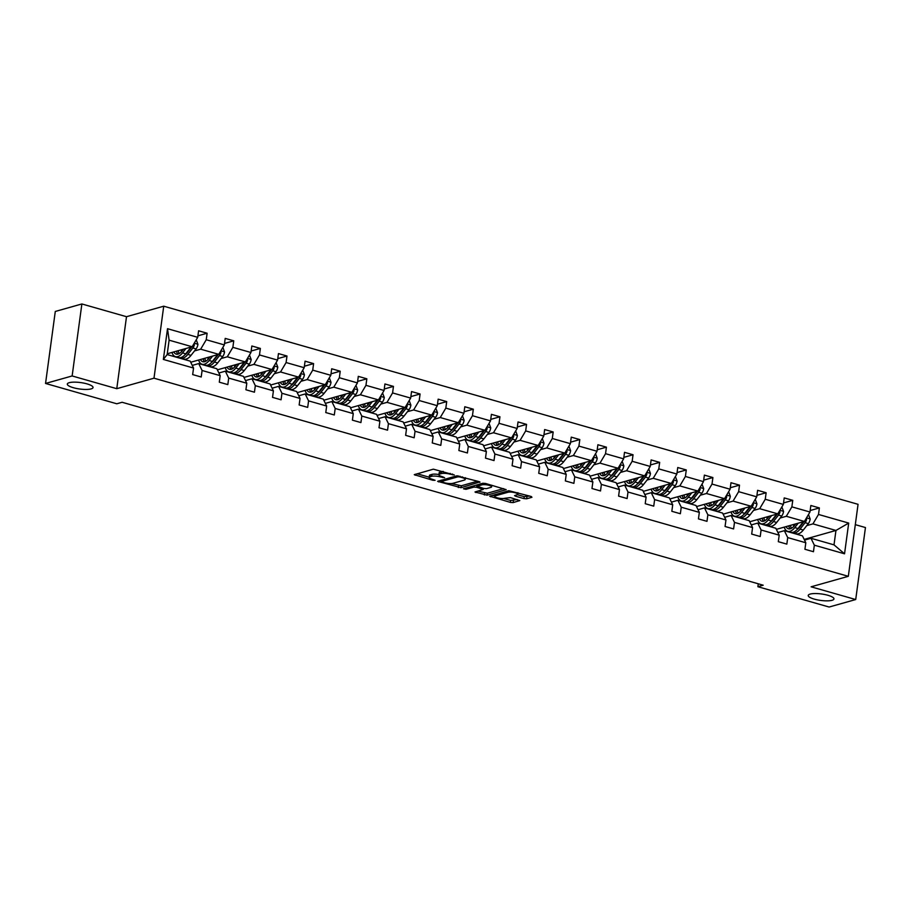 <?xml version="1.0" encoding="UTF-8"?>
<svg xmlns="http://www.w3.org/2000/svg" width="911" height="911" viewBox="0 0 911 911"><rect width="100%" height="100%" fill="white"/><g stroke="black" fill="none" stroke-linecap="round" stroke-linejoin="round"><path stroke-width="1.37" d="M810.164 594.086A12.982 3.245 -172.3 0 0 808.228 595.464A12.982 3.245 -172.3 0 0 817.338 599.859A12.982 3.245 -172.3 0 0 832.016 600.315A12.982 3.245 -172.3 0 0 833.952 598.937A12.982 3.245 -172.3 0 0 824.842 594.541A12.982 3.245 -172.3 0 0 810.164 594.086M69.259 382.677A12.982 3.245 -172.3 0 0 67.312 384.055A12.982 3.245 -172.3 0 0 76.422 388.45A12.982 3.245 -172.3 0 0 91.1 388.906A12.982 3.245 -172.3 0 0 93.036 387.528A12.982 3.245 -172.3 0 0 83.926 383.132A12.982 3.245 -172.3 0 0 69.259 382.677M454.316 474.973L433.363 469.165L414.266 474.677L432.998 480.313L435.105 480.291L432.156 479.243A6.366 1.594 -172.3 0 1 429.183 477.455A6.366 1.594 -172.3 0 1 430.129 476.772L431.7 476.328A6.366 1.594 -172.3 0 1 440.4 476.92L444.602 477.706L441.858 476.51A6.366 1.594 -172.3 0 1 438.886 474.711A6.366 1.594 -172.3 0 1 439.842 474.039L441.414 473.595A6.366 1.594 -172.3 0 1 450.114 474.187L454.316 474.973M523.939 498.59L526.66 498.784L531.933 497.292L531.295 496.518L508.816 490.699L489.719 496.21L510.422 502.405L513.132 502.587L519.805 500.583L510.411 497.611L504.535 498.317A5.329 1.332 -172.3 0 1 498.522 498.135A5.329 1.332 -172.3 0 1 494.775 496.324A5.329 1.332 -172.3 0 1 495.573 495.755L507.951 492.27A5.329 1.332 -172.3 0 1 513.963 492.452A5.329 1.332 -172.3 0 1 517.71 494.263A5.329 1.332 -172.3 0 1 516.913 494.832L514.556 495.618L515.478 496.176L523.939 498.59L524.201 496.654L529.678 496.051M811.097 586.809L855.714 599.54L829.124 607.033L757.884 586.707L763.202 585.204L122.108 402.275L116.79 403.778L45.55 383.451L72.14 375.958L116.767 388.69L153.993 378.19L848.323 576.31L811.097 586.809M479.835 482.431L479.209 481.657L456.73 475.838L437.633 481.338L461.046 487.727L479.903 481.93M485.495 483.445L506.186 489.651L487.089 495.163L474.984 491.997L483.206 489.435L476.658 487.271L473.948 487.089L466.011 489.321L463.46 488.797L482.773 483.263L485.495 483.445M855.714 599.54L865.45 527.549L855.304 524.656M116.767 388.69L126.504 316.698L81.876 303.967L72.14 375.958M81.876 303.967L55.286 311.46L45.55 383.451M804.515 540.098L810.984 538.276L834.009 544.858L844.543 553.808L814.343 545.188L813.455 551.713L804.925 549.276L805.814 542.762L787.719 537.592L786.842 544.118L778.313 541.681L779.19 535.167L761.106 529.997L760.218 536.522L751.689 534.085L752.566 527.571L734.482 522.402L733.606 528.927L725.065 526.49L725.953 519.976L707.858 514.806L706.982 521.331L698.452 518.894L699.329 512.381L681.246 507.211L680.358 513.736L671.828 511.299L672.717 504.774L654.622 499.615L653.745 506.14L645.216 503.703L646.093 497.178L628.009 492.02L627.121 498.545L618.592 496.108L619.469 489.583L601.385 484.424L600.508 490.949L591.968 488.512L592.856 481.987L574.761 476.829L573.884 483.354L565.355 480.917L566.232 474.392L548.149 469.233L547.26 475.758L538.731 473.321L539.608 466.796L521.525 461.638L520.648 468.163L512.107 465.726L512.995 459.201L494.901 454.042L494.024 460.567L485.495 458.131L486.372 451.605L468.288 446.447L467.4 452.972L458.871 450.535L459.759 444.01L441.664 438.851L440.787 445.377L432.258 442.94L433.135 436.415L415.052 431.256L414.163 437.781L405.634 435.344L406.511 428.819L388.428 423.661L387.551 430.174L379.01 427.749L379.898 421.224L361.804 416.065L360.927 422.579L352.398 420.153L353.274 413.628L335.191 408.47L334.303 414.983L325.774 412.558L326.65 406.033L308.567 400.874L307.69 407.388L299.15 404.962L300.038 398.437L281.943 393.279L281.066 399.792L272.537 397.367L273.414 390.842L255.331 385.683L254.442 392.197L245.913 389.771L246.801 383.246L228.707 378.088L227.83 384.601L219.3 382.176L220.177 375.651L202.094 370.492L201.206 377.006L192.676 374.58L193.553 368.055L163.354 359.435L167.51 328.7L197.71 337.321L198.598 330.795L207.127 333.232L206.25 339.746L224.334 344.916L225.211 338.391L233.751 340.828L232.863 347.342L250.958 352.511L251.835 345.986L260.364 348.423L259.487 354.948L277.57 360.107L278.459 353.582L286.988 356.019L286.1 362.544L304.194 367.702L305.071 361.177L313.6 363.614L312.724 370.139L330.807 375.298L331.695 368.773L340.224 371.21L339.347 377.735L357.431 382.893L358.308 376.368L366.848 378.805L365.96 385.33L384.055 390.489L384.932 383.964L393.461 386.401L392.584 392.926L410.667 398.084L411.556 391.559L420.085 393.996L419.208 400.521L437.291 405.68L438.168 399.155L446.709 401.592L445.821 408.117L463.915 413.275L464.792 406.75L473.321 409.187L472.445 415.712L490.528 420.871L491.416 414.346L499.945 416.782L499.057 423.308L517.152 428.466L518.029 421.941L526.558 424.378L525.681 430.903L543.765 436.062L544.653 429.548L553.182 431.973L552.305 438.498L570.388 443.657L571.265 437.143L579.806 439.569L578.918 446.094L597.012 451.252L597.889 444.739L606.419 447.164L605.542 453.689L623.625 458.848L624.513 452.334L633.043 454.76L632.166 461.285L650.249 466.443L651.126 459.93L659.666 462.355L658.778 468.88L676.873 474.039L677.75 467.525L686.279 469.951L685.402 476.476L703.486 481.634L704.374 475.121L712.903 477.546L712.015 484.071L730.11 489.23L730.986 482.716L739.516 485.142L738.639 491.667L756.722 496.825L757.61 490.312L766.14 492.737L765.263 499.262L783.346 504.421L784.223 497.907L792.764 500.333L791.875 506.858L809.97 512.016L810.847 505.503L819.376 507.928L818.499 514.453L848.699 523.073L844.543 553.808M810.984 538.276L814.343 545.188M153.993 378.19L163.729 306.198L858.06 504.318L848.323 576.31M780.146 518.017L786.307 516.286L804.39 521.445L776.366 529.348M772.505 520.181L771.833 520.363M760.548 523.552L759.945 523.723M804.39 521.445L809.97 512.016M786.307 516.286L791.875 506.858M777.903 532.502L784.36 530.68L802.443 535.85L805.814 542.762M784.36 530.68L787.719 537.592M753.534 510.422L759.683 508.691L777.778 513.85L749.742 521.752M745.881 512.586L745.221 512.768M733.924 515.956L733.321 516.127M777.778 513.85L783.346 504.421M759.683 508.691L765.263 499.262M751.279 524.907L757.736 523.085L775.83 528.255L779.19 535.167M757.736 523.085L761.106 529.997M726.91 502.826L733.07 501.096L751.154 506.254L723.118 514.157M719.269 504.99L718.597 505.172M707.312 508.361L706.708 508.532M751.154 506.254L756.722 496.825M733.07 501.096L738.639 491.667M724.655 517.311L731.123 515.489L749.206 520.659L752.566 527.571M731.123 515.489L734.482 522.402M700.286 495.231L706.446 493.5L724.53 498.659L696.505 506.562M692.645 497.395L691.973 497.577M680.688 500.765L680.084 500.936M724.53 498.659L730.11 489.23M706.446 493.5L712.015 484.071M698.042 509.716L704.499 507.894L722.582 513.064L725.953 519.976M704.499 507.894L707.858 514.806M673.673 487.636L679.822 485.905L697.917 491.063L669.881 498.966M666.032 489.799L665.36 489.981M654.064 493.17L653.472 493.341M697.917 491.063L703.486 481.634M679.822 485.905L685.402 476.476M671.418 502.12L677.875 500.298L695.97 505.468L699.329 512.381M677.875 500.298L681.246 507.211M647.049 480.04L653.21 478.309L671.293 483.468L643.268 491.371M639.408 482.204L638.736 482.386M627.451 485.574L626.848 485.745M671.293 483.468L676.873 474.039M653.21 478.309L658.778 468.88M644.794 494.525L651.263 492.703L669.346 497.873L672.717 504.774M651.263 492.703L654.622 499.615M620.425 472.445L626.586 470.714L644.681 475.872L616.645 483.775M612.784 474.608L612.124 474.79M600.827 477.979L600.224 478.15M644.681 475.872L650.249 466.443M626.586 470.714L632.166 461.285M618.182 486.93L624.639 485.107L642.733 490.266L646.093 497.178M624.639 485.107L628.009 492.02M593.813 464.849L599.973 463.118L618.057 468.277L590.021 476.18M586.172 467.013L585.5 467.195M574.215 470.383L573.611 470.554M618.057 468.277L623.625 458.848M599.973 463.118L605.542 453.689M591.558 479.334L598.026 477.512L616.109 482.671L619.469 489.583M598.026 477.512L601.385 484.424M567.189 457.254L573.349 455.523L591.433 460.681L563.408 468.584M559.548 459.417L558.876 459.599M547.591 462.788L546.987 462.959M591.433 460.681L597.012 451.252M573.349 455.523L578.918 446.094M564.945 471.739L571.402 469.917L589.485 475.075L592.856 481.987M571.402 469.917L574.761 476.829M540.576 449.658L546.725 447.927L564.82 453.086L536.784 460.989M532.924 451.822L532.263 452.004M520.967 455.193L520.375 455.363M564.82 453.086L570.388 443.657M546.725 447.927L552.305 438.498M538.321 464.143L544.778 462.321L562.873 467.48L566.232 474.392M544.778 462.321L548.149 469.233M513.952 442.063L520.113 440.332L538.196 445.49L510.171 453.393M506.311 444.226L505.639 444.409M494.354 447.597L493.751 447.756M538.196 445.49L543.765 436.062M520.113 440.332L525.681 430.903M511.697 456.548L518.165 454.726L536.249 459.884L539.608 466.796M518.165 454.726L521.525 461.638M487.328 434.467L493.489 432.736L511.572 437.895L483.547 445.798M479.687 436.631L479.027 436.813M467.73 440.002L467.127 440.161M511.572 437.895L517.152 428.466M493.489 432.736L499.057 423.308M485.085 448.952L491.541 447.13L509.625 452.289L512.995 459.201M491.541 447.13L494.901 454.042M460.715 426.872L466.865 425.141L484.959 430.299L456.923 438.202M453.074 429.035L452.403 429.218M441.106 432.406L440.514 432.566M484.959 430.299L490.528 420.871M466.865 425.141L472.445 415.712M458.461 441.357L464.917 439.535L483.012 444.693L486.372 451.605M464.917 439.535L468.288 446.447M434.091 419.276L440.252 417.545L458.335 422.704L430.311 430.607M426.45 421.429L425.779 421.622M414.494 424.811L413.89 424.97M458.335 422.704L463.915 413.275M440.252 417.545L445.821 408.117M431.837 433.761L438.305 431.939L456.388 437.098L459.759 444.01M438.305 431.939L441.664 438.851M407.479 411.681L413.628 409.95L431.723 415.109L403.687 423.011M399.827 413.833L399.166 414.027M387.87 417.215L387.266 417.375M431.723 415.109L437.291 405.68M413.628 409.95L419.208 400.521M405.224 426.166L411.681 424.344L429.776 429.502L433.135 436.415M411.681 424.344L415.052 431.256M380.855 404.085L387.016 402.355L405.099 407.513L377.063 415.416M373.214 406.238L372.542 406.431M361.257 409.62L360.654 409.779M405.099 407.513L410.667 398.084M387.016 402.355L392.584 392.926M378.6 418.57L385.068 416.748L403.152 421.907L406.511 428.819M385.068 416.748L388.428 423.661M354.231 396.49L360.392 394.759L378.475 399.918L350.45 407.821M346.59 398.642L345.918 398.836M334.633 402.024L334.03 402.184M378.475 399.918L384.055 390.489M360.392 394.759L365.96 385.33M351.988 410.975L358.444 409.153L376.528 414.311L379.898 421.224M358.444 409.153L361.804 416.065M327.618 388.895L333.768 387.164L351.862 392.322L323.826 400.225M319.966 391.047L319.305 391.24M308.009 394.429L307.417 394.588M351.862 392.322L357.431 382.893M333.768 387.164L339.347 377.735M325.364 403.379L331.82 401.557L349.915 406.716L353.274 413.628M331.82 401.557L335.191 408.47M300.994 381.299L307.155 379.568L325.238 384.727L297.214 392.63M293.353 383.451L292.682 383.645M281.397 386.822L280.793 386.993M325.238 384.727L330.807 375.298M307.155 379.568L312.724 370.139M298.74 395.784L305.208 393.962L323.291 399.12L326.65 406.033M305.208 393.962L308.567 400.874M274.37 373.704L280.531 371.973L298.614 377.131L270.59 385.034M266.729 375.856L266.069 376.049M254.773 379.227L254.169 379.397M298.614 377.131L304.194 367.702M280.531 371.973L286.1 362.544M272.127 388.188L278.584 386.366L296.679 391.525L300.038 398.437M278.584 386.366L281.943 393.279M247.758 366.108L253.907 364.377L272.002 369.536L243.966 377.439M240.117 368.26L239.445 368.454M228.149 371.631L227.556 371.802M272.002 369.536L277.57 360.107M253.907 364.377L259.487 354.948M245.503 380.593L251.971 378.771L270.055 383.93L273.414 390.842M251.971 378.771L255.331 385.683M221.134 358.513L227.294 356.782L245.378 361.94L217.353 369.843M213.493 360.665L212.821 360.858M201.536 364.036L200.932 364.206M245.378 361.94L250.958 352.511M227.294 356.782L232.863 347.342M218.891 372.998L225.347 371.176L243.431 376.334L246.801 383.246M225.347 371.176L228.707 378.088M194.521 350.917L200.671 349.186L218.765 354.345L190.729 362.248M186.869 353.069L186.208 353.263M174.912 356.44L174.308 356.611M218.765 354.345L224.334 344.916M200.671 349.186L206.25 339.746M192.267 365.402L198.723 363.58L216.818 368.739L220.177 375.651M198.723 363.58L202.094 370.492M167.51 328.7L169.104 340.179L192.141 346.749L167.271 353.764M192.141 346.749L197.71 337.321M126.504 316.698L163.729 306.198M758.271 583.803L757.884 586.707M834.009 544.858L835.956 530.453L812.931 523.882L806.77 525.613M804.185 539.414L835.956 530.453L848.699 523.073M169.104 340.179L167.157 354.573L190.194 361.143L193.553 368.055M799.129 527.776L798.457 527.959M787.161 531.147L786.569 531.318M776.696 530.031L776.798 529.223M750.072 522.436L750.186 521.627M723.448 514.84L723.562 514.032M696.835 507.245L696.938 506.436M670.211 499.649L670.325 498.841M643.599 492.054L643.701 491.245M616.975 484.458L617.077 483.65M590.351 476.863L590.465 476.054M563.738 469.267L563.841 468.459M537.114 461.672L537.228 460.864M510.49 454.077L510.604 453.268M483.878 446.481L483.98 445.673M457.254 438.886L457.368 438.077M430.641 431.279L430.744 430.482M404.017 423.683L404.12 422.886M377.393 416.088L377.507 415.291M350.781 408.492L350.883 407.695M324.157 400.897L324.27 400.1M297.533 393.301L297.646 392.504M270.92 385.706L271.022 384.909M244.296 378.111L244.41 377.313M217.683 370.515L217.786 369.718M191.059 362.92L191.173 362.123M167.157 354.573L163.354 359.435M812.931 523.882L818.499 514.453M197.915 335.829L207.127 333.232M224.539 343.424L233.751 340.828M251.151 351.02L260.364 348.423M277.775 358.615L286.988 356.019M304.388 366.211L313.6 363.614M331.012 373.806L340.224 371.21M357.636 381.402L366.848 378.805M384.248 388.997L393.461 386.401M410.872 396.592L420.085 393.996M437.496 404.188L446.709 401.592M464.109 411.783L473.321 409.187M490.733 419.379L499.945 416.782M517.346 426.974L526.558 424.378M543.969 434.57L553.182 431.973M570.593 442.165L579.806 439.569M597.206 449.761L606.419 447.164M623.83 457.356L633.043 454.76M650.454 464.952L659.666 462.355M677.067 472.547L686.279 469.951M703.691 480.143L712.903 477.546M730.303 487.738L739.516 485.142M756.927 495.333L766.14 492.737M783.551 502.94L792.764 500.333M810.164 510.536L819.376 507.928M443.293 471.408A6.366 1.594 -172.3 0 0 441.676 471.647L441.414 473.595M438.886 474.711L439.159 472.763A6.366 1.594 -172.3 0 1 440.104 472.092L441.676 471.647M438.908 474.563A6.366 1.594 -172.3 0 0 431.962 474.392L431.7 476.328M429.183 477.455L429.445 475.508A6.366 1.594 -172.3 0 1 430.391 474.825L431.962 474.392M417.079 473.754L429.218 477.216M451.366 483.536L461.308 485.779L477.58 481.19M440.446 480.427L441.345 480.678M459.827 476.954L457.926 476.829L441.425 481.475L444.295 482.716A6.366 1.594 -172.3 0 0 452.995 483.297L464.268 480.12A6.366 1.594 -172.3 0 0 465.225 479.448A6.366 1.594 -172.3 0 0 462.253 477.649L459.827 476.954L459.93 476.157M503.635 488.626L487.351 493.215L487.089 495.163M477.797 491.075L487.351 493.215M477.307 485.438L476.1 485.142M490.813 487.408A5.329 1.332 -172.3 0 0 491.61 486.85A5.329 1.332 -172.3 0 0 487.875 485.039A5.329 1.332 -172.3 0 0 481.851 484.857L477.193 486.292L483.741 488.455L486.451 488.638L490.813 487.408M517.311 494.684L524.201 496.654M503.703 498.476L510.684 500.458L517.254 499.558M492.544 495.288L494.832 495.937M183.464 349.198L182.029 351.02A12.879 6.229 105.9 0 1 176.187 354.117A12.879 6.229 105.9 0 1 173.819 351.919M185.981 348.48L182.507 352.921A15.51 7.504 105.9 0 1 175.47 356.656A15.51 7.504 105.9 0 1 171.985 352.432M196.241 339.814L197.926 344.347A5.375 2.596 105.9 0 1 196.093 348.913L191.037 355.358A15.51 7.504 105.9 0 1 183.999 359.082L180.754 358.16A15.51 7.504 -74.1 0 0 187.791 354.425L192.847 347.991A5.375 2.596 -74.1 0 0 194.362 344.916L193.986 343.618M181.505 351.646A12.879 6.229 105.9 0 1 181.312 349.801M191.059 347.057A5.375 2.596 105.9 0 1 190.798 347.41L185.742 353.844A15.51 7.504 105.9 0 1 178.704 357.579L175.47 356.656M176.438 351.179A12.879 6.229 -74.1 0 0 177.941 354.117M176.734 351.088A15.51 7.504 -74.1 0 0 176.95 352.614M179.774 357.716A15.51 7.504 -74.1 0 0 180.754 358.16M191.777 346.852L187.324 352.534A12.879 6.229 105.9 0 1 184.865 354.88M179.194 353.605A12.879 6.229 105.9 0 1 178.26 350.667M210.088 356.793L208.653 358.615A12.879 6.229 105.9 0 1 202.811 361.713A12.879 6.229 105.9 0 1 200.431 359.515M212.605 356.076L209.12 360.517A15.51 7.504 105.9 0 1 202.083 364.252A15.51 7.504 105.9 0 1 198.609 360.027M222.853 347.41L224.55 351.942A5.375 2.596 105.9 0 1 222.705 356.508L217.661 362.954A15.51 7.504 105.9 0 1 210.623 366.677L207.378 365.755A15.51 7.504 -74.1 0 0 214.415 362.02L219.471 355.586A5.375 2.596 -74.1 0 0 220.974 352.511L220.61 351.213M208.129 359.241A12.879 6.229 105.9 0 1 207.936 357.397M217.672 354.652A5.375 2.596 105.9 0 1 217.422 355.005L212.365 361.439A15.51 7.504 105.9 0 1 205.328 365.174L202.083 364.252M203.062 358.775A12.879 6.229 -74.1 0 0 204.565 361.713M203.347 358.695A15.51 7.504 -74.1 0 0 203.574 360.209M206.398 365.311A15.51 7.504 -74.1 0 0 207.378 365.755M218.389 354.447L213.937 360.13A12.879 6.229 105.9 0 1 211.489 362.476M205.818 361.2A12.879 6.229 105.9 0 1 204.873 358.262M236.701 364.389L235.277 366.211A12.879 6.229 105.9 0 1 229.435 369.308A12.879 6.229 105.9 0 1 227.055 367.11M239.229 363.671L235.744 368.112A15.51 7.504 105.9 0 1 228.707 371.847A15.51 7.504 105.9 0 1 225.222 367.623M249.477 355.005L251.174 359.538A5.375 2.596 105.9 0 1 249.329 364.104L244.273 370.549A15.51 7.504 105.9 0 1 237.236 374.273L234.002 373.351A15.51 7.504 -74.1 0 0 241.039 369.615L246.084 363.182A5.375 2.596 -74.1 0 0 247.598 360.107L247.234 358.809M234.742 366.837A12.879 6.229 105.9 0 1 234.56 364.992M244.296 362.248A5.375 2.596 105.9 0 1 244.034 362.601L238.989 369.035A15.51 7.504 105.9 0 1 231.952 372.77L228.707 371.847M229.674 366.37A12.879 6.229 -74.1 0 0 231.178 369.308M229.971 366.29A15.51 7.504 -74.1 0 0 230.187 367.805M233.011 372.906A15.51 7.504 -74.1 0 0 234.002 373.351M245.013 362.043L240.561 367.725A12.879 6.229 105.9 0 1 238.113 370.071M232.442 368.796A12.879 6.229 105.9 0 1 231.496 365.858M263.325 371.984L261.89 373.806A12.879 6.229 105.9 0 1 256.048 376.903A12.879 6.229 105.9 0 1 253.679 374.706M265.841 371.267L262.368 375.708A15.51 7.504 105.9 0 1 255.331 379.443A15.51 7.504 105.9 0 1 251.846 375.218M276.101 362.601L277.787 367.133A5.375 2.596 105.9 0 1 275.942 371.699L270.897 378.145A15.51 7.504 105.9 0 1 263.86 381.868L260.614 380.946A15.51 7.504 -74.1 0 0 267.652 377.222L272.708 370.777A5.375 2.596 -74.1 0 0 274.222 367.702L273.847 366.404M261.366 374.432A12.879 6.229 105.9 0 1 261.172 372.588M270.909 369.843A5.375 2.596 105.9 0 1 270.658 370.196L265.602 376.63A15.51 7.504 105.9 0 1 258.565 380.365L255.331 379.443M256.298 373.965A12.879 6.229 -74.1 0 0 257.802 376.903M256.583 373.886A15.51 7.504 -74.1 0 0 256.811 375.4M259.635 380.502A15.51 7.504 -74.1 0 0 260.614 380.946M271.637 369.638L267.185 375.321A12.879 6.229 105.9 0 1 264.725 377.666M259.054 376.391A12.879 6.229 105.9 0 1 258.109 373.453M289.937 379.58L288.514 381.402A12.879 6.229 105.9 0 1 282.672 384.499A12.879 6.229 105.9 0 1 280.292 382.301M292.465 378.862L288.981 383.303A15.51 7.504 105.9 0 1 281.943 387.038A15.51 7.504 105.9 0 1 278.459 382.814M302.714 370.196L304.411 374.728A5.375 2.596 105.9 0 1 302.566 379.295L297.51 385.74A15.51 7.504 105.9 0 1 290.472 389.464L287.238 388.541A15.51 7.504 -74.1 0 0 294.276 384.818L299.32 378.372A5.375 2.596 -74.1 0 0 300.835 375.298L300.471 374M287.99 382.028A12.879 6.229 105.9 0 1 287.796 380.183M297.533 377.439A5.375 2.596 105.9 0 1 297.282 377.792L292.226 384.226A15.51 7.504 105.9 0 1 285.189 387.961L281.943 387.038M282.922 381.561A12.879 6.229 -74.1 0 0 284.426 384.499M283.207 381.481A15.51 7.504 -74.1 0 0 283.423 382.996M286.259 388.097A15.51 7.504 -74.1 0 0 287.238 388.541M298.25 377.234L293.797 382.916A12.879 6.229 105.9 0 1 291.349 385.262M285.678 383.986A12.879 6.229 105.9 0 1 284.733 381.049M316.561 387.175L315.126 388.997A12.879 6.229 105.9 0 1 309.284 392.094A12.879 6.229 105.9 0 1 306.916 389.897M319.078 386.458L315.605 390.899A15.51 7.504 105.9 0 1 308.567 394.634A15.51 7.504 105.9 0 1 305.083 390.409M329.338 377.792L331.023 382.324A5.375 2.596 105.9 0 1 329.19 386.89L324.134 393.336A15.51 7.504 105.9 0 1 317.096 397.059L313.851 396.137A15.51 7.504 -74.1 0 0 320.888 392.413L325.944 385.968A5.375 2.596 -74.1 0 0 327.459 382.893L327.095 381.595M314.602 389.623A12.879 6.229 105.9 0 1 314.409 387.779M324.157 385.034A5.375 2.596 105.9 0 1 323.895 385.387L318.85 391.821A15.51 7.504 105.9 0 1 311.813 395.556L308.567 394.634M309.535 389.156A12.879 6.229 -74.1 0 0 311.038 392.094M309.831 389.077A15.51 7.504 -74.1 0 0 310.047 390.591M312.872 395.693A15.51 7.504 -74.1 0 0 313.851 396.137M324.874 384.829L320.421 390.512A12.879 6.229 105.9 0 1 317.973 392.857M312.291 391.582A12.879 6.229 105.9 0 1 311.357 388.644M343.185 394.77L341.75 396.592A12.879 6.229 105.9 0 1 335.908 399.69A12.879 6.229 105.9 0 1 333.528 397.492M345.702 394.053L342.229 398.494A15.51 7.504 105.9 0 1 335.18 402.229A15.51 7.504 105.9 0 1 331.706 398.005M355.95 385.387L357.647 389.919A5.375 2.596 105.9 0 1 355.802 394.486L350.758 400.931A15.51 7.504 105.9 0 1 343.72 404.666L340.475 403.732A15.51 7.504 -74.1 0 0 347.512 400.009L352.568 393.563A5.375 2.596 -74.1 0 0 354.083 390.489L353.707 389.191M341.226 397.219A12.879 6.229 105.9 0 1 341.033 395.374M350.769 392.63A5.375 2.596 105.9 0 1 350.519 392.983L345.463 399.417A15.51 7.504 105.9 0 1 338.425 403.152L335.18 402.229M336.159 396.752A12.879 6.229 -74.1 0 0 337.662 399.69M336.444 396.672A15.51 7.504 -74.1 0 0 336.671 398.187M339.496 403.288A15.51 7.504 -74.1 0 0 340.475 403.732M351.498 392.425L347.045 398.107A12.879 6.229 105.9 0 1 344.586 400.453M338.915 399.177A12.879 6.229 105.9 0 1 337.97 396.239M369.798 402.366L368.374 404.188A12.879 6.229 105.9 0 1 362.532 407.285A12.879 6.229 105.9 0 1 360.152 405.088M372.326 401.649L368.841 406.09A15.51 7.504 105.9 0 1 361.804 409.825A15.51 7.504 105.9 0 1 358.319 405.6M382.574 392.983L384.271 397.515A5.375 2.596 105.9 0 1 382.426 402.081L377.37 408.527A15.51 7.504 105.9 0 1 370.333 412.262L367.099 411.328A15.51 7.504 -74.1 0 0 374.136 407.604L379.181 401.159A5.375 2.596 -74.1 0 0 380.696 398.084L380.331 396.786M367.85 404.826A12.879 6.229 105.9 0 1 367.657 402.969M377.393 400.225A5.375 2.596 105.9 0 1 377.131 400.578L372.087 407.012A15.51 7.504 105.9 0 1 365.049 410.747L361.804 409.825M362.772 404.347A12.879 6.229 -74.1 0 0 364.286 407.285M363.068 404.268A15.51 7.504 -74.1 0 0 363.284 405.782M366.108 410.884A15.51 7.504 -74.1 0 0 367.099 411.328M378.111 400.02L373.658 405.702A12.879 6.229 105.9 0 1 371.21 408.048M365.539 406.773A12.879 6.229 105.9 0 1 364.594 403.835M396.422 409.961L394.987 411.783A12.879 6.229 105.9 0 1 389.145 414.881A12.879 6.229 105.9 0 1 386.776 412.683M398.938 409.244L395.465 413.685A15.51 7.504 105.9 0 1 388.428 417.42A15.51 7.504 105.9 0 1 384.943 413.195M409.198 400.578L410.884 405.11A5.375 2.596 105.9 0 1 409.05 409.677L403.994 416.122A15.51 7.504 105.9 0 1 396.957 419.857L393.711 418.923A15.51 7.504 -74.1 0 0 400.749 415.2L405.805 408.754A5.375 2.596 -74.1 0 0 407.319 405.68L406.944 404.382M394.463 412.421A12.879 6.229 105.9 0 1 394.269 410.565M404.017 407.821A5.375 2.596 105.9 0 1 403.755 408.174L398.699 414.607A15.51 7.504 105.9 0 1 391.662 418.343L388.428 417.42M389.396 411.943A12.879 6.229 -74.1 0 0 390.899 414.881M389.68 411.863A15.51 7.504 -74.1 0 0 389.908 413.378M392.732 418.479A15.51 7.504 -74.1 0 0 393.711 418.923M404.735 407.616L400.282 413.298A12.879 6.229 105.9 0 1 397.822 415.644M392.151 414.368A12.879 6.229 105.9 0 1 391.218 411.43M423.046 417.557L421.611 419.379A12.879 6.229 105.9 0 1 415.769 422.476A12.879 6.229 105.9 0 1 413.389 420.278M425.562 416.839L422.078 421.281A15.51 7.504 105.9 0 1 415.04 425.016A15.51 7.504 105.9 0 1 411.567 420.791M435.811 408.174L437.508 412.706A5.375 2.596 105.9 0 1 435.663 417.272L430.618 423.717A15.51 7.504 105.9 0 1 423.581 427.453L420.335 426.519A15.51 7.504 -74.1 0 0 427.373 422.795L432.418 416.35A5.375 2.596 -74.1 0 0 433.932 413.275L433.568 411.977M421.087 420.017A12.879 6.229 105.9 0 1 420.893 418.16M430.63 415.416A5.375 2.596 105.9 0 1 430.379 415.769L425.323 422.203A15.51 7.504 105.9 0 1 418.286 425.938L415.04 425.016M416.02 419.538A12.879 6.229 -74.1 0 0 417.523 422.476M416.304 419.459A15.51 7.504 -74.1 0 0 416.521 420.973M419.356 426.075A15.51 7.504 -74.1 0 0 420.335 426.519M431.347 415.211L426.895 420.893A12.879 6.229 105.9 0 1 424.446 423.239M418.775 421.964A12.879 6.229 105.9 0 1 417.83 419.026M449.658 425.152L448.223 426.974A12.879 6.229 105.9 0 1 442.382 430.072A12.879 6.229 105.9 0 1 440.013 427.874M452.186 424.435L448.702 428.876A15.51 7.504 105.9 0 1 441.664 432.611A15.51 7.504 105.9 0 1 438.18 428.386M462.435 415.769L464.132 420.301A5.375 2.596 105.9 0 1 462.287 424.868L457.231 431.313A15.51 7.504 105.9 0 1 450.193 435.048L446.948 434.114A15.51 7.504 -74.1 0 0 453.997 430.391L459.042 423.945A5.375 2.596 -74.1 0 0 460.556 420.871L460.192 419.572M447.7 427.612A12.879 6.229 105.9 0 1 447.517 425.756M457.254 423.011A5.375 2.596 105.9 0 1 456.992 423.364L451.947 429.798A15.51 7.504 105.9 0 1 444.91 433.534L441.664 432.611M442.632 427.134A12.879 6.229 -74.1 0 0 444.135 430.072M442.928 427.054A15.51 7.504 -74.1 0 0 443.145 428.569M445.969 433.67A15.51 7.504 -74.1 0 0 446.948 434.114M457.971 422.806L453.519 428.489A12.879 6.229 105.9 0 1 451.07 430.835M445.399 429.559A12.879 6.229 105.9 0 1 444.454 426.621M476.282 432.748L474.847 434.57A12.879 6.229 105.9 0 1 469.006 437.667A12.879 6.229 105.9 0 1 466.626 435.469M478.799 432.042L475.326 436.471A15.51 7.504 105.9 0 1 468.288 440.207A15.51 7.504 105.9 0 1 464.804 435.982M489.048 423.364L490.744 427.897A5.375 2.596 105.9 0 1 488.9 432.463L483.855 438.908A15.51 7.504 105.9 0 1 476.817 442.644L473.572 441.71A15.51 7.504 -74.1 0 0 480.609 437.986L485.665 431.541A5.375 2.596 -74.1 0 0 487.18 428.466L486.804 427.168M474.324 435.207A12.879 6.229 105.9 0 1 474.13 433.351M483.866 430.607A5.375 2.596 105.9 0 1 483.616 430.96L478.56 437.394A15.51 7.504 105.9 0 1 471.522 441.129L468.288 440.207M469.256 434.729A12.879 6.229 -74.1 0 0 470.759 437.667M469.541 434.649A15.51 7.504 -74.1 0 0 469.769 436.164M472.593 441.266A15.51 7.504 -74.1 0 0 473.572 441.71M484.595 430.402L480.143 436.084A12.879 6.229 105.9 0 1 477.683 438.43M472.012 437.155A12.879 6.229 105.9 0 1 471.067 434.217M502.895 440.343L501.471 442.165A12.879 6.229 105.9 0 1 495.63 445.263A12.879 6.229 105.9 0 1 493.25 443.065M505.423 439.637L501.938 444.067A15.51 7.504 105.9 0 1 494.901 447.802A15.51 7.504 105.9 0 1 491.416 443.577M515.672 430.96L517.368 435.492A5.375 2.596 105.9 0 1 515.524 440.059L510.467 446.504A15.51 7.504 105.9 0 1 503.43 450.239L500.196 449.305A15.51 7.504 -74.1 0 0 507.233 445.581L512.278 439.136A5.375 2.596 -74.1 0 0 513.793 436.062L513.428 434.763M500.948 442.803A12.879 6.229 105.9 0 1 500.754 440.947M510.49 438.202A5.375 2.596 105.9 0 1 510.24 438.555L505.184 444.989A15.51 7.504 105.9 0 1 498.146 448.724L494.901 447.802M495.88 442.325A12.879 6.229 -74.1 0 0 497.383 445.263M496.165 442.245A15.51 7.504 -74.1 0 0 496.381 443.759M499.217 448.861A15.51 7.504 -74.1 0 0 500.196 449.305M511.208 437.997L506.755 443.68A12.879 6.229 105.9 0 1 504.307 446.026M498.636 444.75A12.879 6.229 105.9 0 1 497.691 441.812M529.519 447.939L528.084 449.761A12.879 6.229 105.9 0 1 522.242 452.858A12.879 6.229 105.9 0 1 519.874 450.66M532.035 447.233L528.562 451.662A15.51 7.504 105.9 0 1 521.525 455.398A15.51 7.504 105.9 0 1 518.04 451.173M542.296 438.555L543.981 443.088A5.375 2.596 105.9 0 1 542.147 447.654L537.091 454.099A15.51 7.504 105.9 0 1 530.054 457.834L526.809 456.901A15.51 7.504 -74.1 0 0 533.846 453.177L538.902 446.732A5.375 2.596 -74.1 0 0 540.417 443.657L540.041 442.359M527.56 450.398A12.879 6.229 105.9 0 1 527.367 448.542M537.114 445.798A5.375 2.596 105.9 0 1 536.852 446.151L531.808 452.585A15.51 7.504 105.9 0 1 524.77 456.32L521.525 455.398M522.493 449.92A12.879 6.229 -74.1 0 0 523.996 452.858M522.789 449.84A15.51 7.504 -74.1 0 0 523.005 451.355M525.829 456.457A15.51 7.504 -74.1 0 0 526.809 456.901M537.832 445.593L533.379 451.275A12.879 6.229 105.9 0 1 530.919 453.621M525.248 452.346A12.879 6.229 105.9 0 1 524.315 449.408M556.143 455.534L554.708 457.356A12.879 6.229 105.9 0 1 548.866 460.454A12.879 6.229 105.9 0 1 546.486 458.256M558.659 454.828L555.175 459.258A15.51 7.504 105.9 0 1 548.137 462.993A15.51 7.504 105.9 0 1 544.664 458.768M568.908 446.151L570.605 450.683A5.375 2.596 105.9 0 1 568.76 455.249L563.715 461.695A15.51 7.504 105.9 0 1 556.678 465.43L553.433 464.496A15.51 7.504 -74.1 0 0 560.47 460.772L565.526 454.327A5.375 2.596 -74.1 0 0 567.041 451.252L566.665 449.954M554.184 457.994A12.879 6.229 105.9 0 1 553.99 456.138M563.727 453.393A5.375 2.596 105.9 0 1 563.476 453.746L558.42 460.18A15.51 7.504 105.9 0 1 551.383 463.915L548.137 462.993M549.117 457.516A12.879 6.229 -74.1 0 0 550.62 460.454M549.401 457.436A15.51 7.504 -74.1 0 0 549.629 458.95M552.453 464.052A15.51 7.504 -74.1 0 0 553.433 464.496M564.456 453.188L559.992 458.871A12.879 6.229 105.9 0 1 557.543 461.217M551.872 459.941A12.879 6.229 105.9 0 1 550.927 457.003M582.755 463.13L581.332 464.952A12.879 6.229 105.9 0 1 575.49 468.049A12.879 6.229 105.9 0 1 573.11 465.851M585.283 462.424L581.799 466.853A15.51 7.504 105.9 0 1 574.761 470.588A15.51 7.504 105.9 0 1 571.277 466.364M595.532 453.746L597.229 458.279A5.375 2.596 105.9 0 1 595.384 462.845L590.328 469.29A15.51 7.504 105.9 0 1 583.291 473.025L580.056 472.092A15.51 7.504 -74.1 0 0 587.094 468.368L592.139 461.923A5.375 2.596 -74.1 0 0 593.653 458.848L593.289 457.55M580.797 465.589A12.879 6.229 105.9 0 1 580.614 463.733M590.351 460.989A5.375 2.596 105.9 0 1 590.089 461.342L585.044 467.776A15.51 7.504 105.9 0 1 578.007 471.511L574.761 470.588M575.729 465.111A12.879 6.229 -74.1 0 0 577.232 468.049M576.025 465.031A15.51 7.504 -74.1 0 0 576.242 466.546M579.066 471.659A15.51 7.504 -74.1 0 0 580.056 472.092M591.068 460.784L586.616 466.466A12.879 6.229 105.9 0 1 584.167 468.812M578.496 467.537A12.879 6.229 105.9 0 1 577.551 464.599M609.379 470.725L607.944 472.547A12.879 6.229 105.9 0 1 602.103 475.644A12.879 6.229 105.9 0 1 599.734 473.447M611.896 470.019L608.423 474.449A15.51 7.504 105.9 0 1 601.385 478.184A15.51 7.504 105.9 0 1 597.901 473.959M622.156 461.342L623.841 465.874A5.375 2.596 105.9 0 1 622.008 470.44L616.952 476.886A15.51 7.504 105.9 0 1 609.914 480.621L606.669 479.687A15.51 7.504 -74.1 0 0 613.707 475.963L618.763 469.518A5.375 2.596 -74.1 0 0 620.277 466.443L619.901 465.145M607.421 473.185A12.879 6.229 105.9 0 1 607.227 471.329M616.975 468.584A5.375 2.596 105.9 0 1 616.713 468.937L611.657 475.371A15.51 7.504 105.9 0 1 604.619 479.106L601.385 478.184M602.353 472.707A12.879 6.229 -74.1 0 0 603.856 475.644M602.638 472.627A15.51 7.504 -74.1 0 0 602.866 474.141M605.69 479.254A15.51 7.504 -74.1 0 0 606.669 479.687M617.692 468.379L613.24 474.062A12.879 6.229 105.9 0 1 610.78 476.407M605.109 475.132A12.879 6.229 105.9 0 1 604.164 472.194M635.992 478.321L634.568 480.143A12.879 6.229 105.9 0 1 628.727 483.24A12.879 6.229 105.9 0 1 626.347 481.042M638.52 477.615L635.035 482.044A15.51 7.504 105.9 0 1 627.998 485.779A15.51 7.504 105.9 0 1 624.525 481.555M648.769 468.937L650.465 473.469A5.375 2.596 105.9 0 1 648.621 478.036L643.576 484.481A15.51 7.504 105.9 0 1 636.538 488.216L633.293 487.283A15.51 7.504 -74.1 0 0 640.331 483.559L645.375 477.113A5.375 2.596 -74.1 0 0 646.89 474.039L646.525 472.741M634.045 480.78A12.879 6.229 105.9 0 1 633.851 478.924M643.587 476.18A5.375 2.596 105.9 0 1 643.337 476.533L638.281 482.967A15.51 7.504 105.9 0 1 631.243 486.702L627.998 485.779M628.977 480.302A12.879 6.229 -74.1 0 0 630.48 483.24M629.262 480.222A15.51 7.504 -74.1 0 0 629.478 481.748M632.314 486.85A15.51 7.504 -74.1 0 0 633.293 487.283M644.305 475.975L639.852 481.657A12.879 6.229 105.9 0 1 637.404 484.003M631.733 482.728A12.879 6.229 105.9 0 1 630.788 479.79M662.616 485.916L661.181 487.738A12.879 6.229 105.9 0 1 655.339 490.835A12.879 6.229 105.9 0 1 652.971 488.638M665.132 485.21L661.659 489.64A15.51 7.504 105.9 0 1 654.622 493.375A15.51 7.504 105.9 0 1 651.137 489.15M675.393 476.533L677.089 481.065A5.375 2.596 105.9 0 1 675.245 485.631L670.189 492.077A15.51 7.504 105.9 0 1 663.151 495.812L659.906 494.878A15.51 7.504 -74.1 0 0 666.943 491.154L671.999 484.709A5.375 2.596 -74.1 0 0 673.514 481.634L673.149 480.336M660.657 488.376A12.879 6.229 105.9 0 1 660.464 486.52M670.211 483.775A5.375 2.596 105.9 0 1 669.949 484.128L664.905 490.562A15.51 7.504 105.9 0 1 657.867 494.297L654.622 493.375M655.59 487.897A12.879 6.229 -74.1 0 0 657.093 490.835M655.886 487.818A15.51 7.504 -74.1 0 0 656.102 489.344M658.926 494.445A15.51 7.504 -74.1 0 0 659.906 494.878M670.929 483.57L666.476 489.253A12.879 6.229 105.9 0 1 664.028 491.598M658.357 490.323A12.879 6.229 105.9 0 1 657.412 487.385M689.24 493.511L687.805 495.333A12.879 6.229 105.9 0 1 681.963 498.431A12.879 6.229 105.9 0 1 679.583 496.233M691.756 492.805L688.283 497.235A15.51 7.504 105.9 0 1 681.246 500.97A15.51 7.504 105.9 0 1 677.761 496.746M702.005 484.128L703.702 488.66A5.375 2.596 105.9 0 1 701.857 493.227L696.813 499.672A15.51 7.504 105.9 0 1 689.775 503.407L686.53 502.473A15.51 7.504 -74.1 0 0 693.567 498.75L698.623 492.304A5.375 2.596 -74.1 0 0 700.138 489.23L699.762 487.932M687.281 495.971A12.879 6.229 105.9 0 1 687.088 494.115M696.824 491.371A5.375 2.596 105.9 0 1 696.573 491.724L691.517 498.158A15.51 7.504 105.9 0 1 684.48 501.893L681.246 500.97M682.214 495.493A12.879 6.229 -74.1 0 0 683.717 498.431M682.498 495.413A15.51 7.504 -74.1 0 0 682.726 496.939M685.55 502.041A15.51 7.504 -74.1 0 0 686.53 502.473M697.553 491.166L693.1 496.848A12.879 6.229 105.9 0 1 690.64 499.194M684.97 497.918A12.879 6.229 105.9 0 1 684.024 494.98M715.852 501.107L714.429 502.929A12.879 6.229 105.9 0 1 708.587 506.026A12.879 6.229 105.9 0 1 706.207 503.829M718.38 500.401L714.896 504.831A15.51 7.504 105.9 0 1 707.858 508.566A15.51 7.504 105.9 0 1 704.374 504.341M728.629 491.735L730.326 496.256A5.375 2.596 105.9 0 1 728.481 500.822L723.425 507.268A15.51 7.504 105.9 0 1 716.388 511.003L713.154 510.069A15.51 7.504 -74.1 0 0 720.191 506.345L725.236 499.9A5.375 2.596 -74.1 0 0 726.75 496.825L726.386 495.527M713.905 503.567A12.879 6.229 105.9 0 1 713.712 501.71M723.448 498.966A5.375 2.596 105.9 0 1 723.197 499.319L718.141 505.753A15.51 7.504 105.9 0 1 711.104 509.488L707.858 508.566M708.838 503.088A12.879 6.229 -74.1 0 0 710.341 506.026M709.122 503.009A15.51 7.504 -74.1 0 0 709.339 504.535M712.174 509.636A15.51 7.504 -74.1 0 0 713.154 510.069M724.165 498.761L719.713 504.443A12.879 6.229 105.9 0 1 717.264 506.789M711.593 505.514A12.879 6.229 105.9 0 1 710.648 502.576M742.476 508.702L741.042 510.524A12.879 6.229 105.9 0 1 735.2 513.622A12.879 6.229 105.9 0 1 732.831 511.424M744.993 507.996L741.52 512.426A15.51 7.504 105.9 0 1 734.482 516.161A15.51 7.504 105.9 0 1 730.998 511.936M755.253 499.33L756.939 503.851A5.375 2.596 105.9 0 1 755.105 508.418L750.049 514.863A15.51 7.504 105.9 0 1 743.012 518.598L739.766 517.664A15.51 7.504 -74.1 0 0 746.804 513.941L751.86 507.495A5.375 2.596 -74.1 0 0 753.374 504.421L752.998 503.123M740.518 511.162A12.879 6.229 105.9 0 1 740.324 509.306M750.072 506.562A5.375 2.596 105.9 0 1 749.81 506.915L744.765 513.348A15.51 7.504 105.9 0 1 737.716 517.084L734.482 516.161M735.45 510.684A12.879 6.229 -74.1 0 0 736.953 513.622M735.746 510.604A15.51 7.504 -74.1 0 0 735.963 512.13M738.787 517.232A15.51 7.504 -74.1 0 0 739.766 517.664M750.789 506.357L746.337 512.039A12.879 6.229 105.9 0 1 743.877 514.385M738.206 513.109A12.879 6.229 105.9 0 1 737.272 510.171M769.1 516.298L767.666 518.12A12.879 6.229 105.9 0 1 761.824 521.217A12.879 6.229 105.9 0 1 759.444 519.019M771.617 515.592L768.132 520.022A15.51 7.504 105.9 0 1 761.095 523.757A15.51 7.504 105.9 0 1 757.622 519.532M781.866 506.926L783.562 511.447A5.375 2.596 105.9 0 1 781.718 516.013L776.673 522.458A15.51 7.504 105.9 0 1 769.636 526.194L766.39 525.26A15.51 7.504 -74.1 0 0 773.428 521.536L778.484 515.091A5.375 2.596 -74.1 0 0 779.987 512.016L779.622 510.718M767.142 518.758A12.879 6.229 105.9 0 1 766.948 516.901M776.684 514.157A5.375 2.596 105.9 0 1 776.434 514.51L771.378 520.944A15.51 7.504 105.9 0 1 764.34 524.679L761.095 523.757M762.074 518.279A12.879 6.229 -74.1 0 0 763.577 521.217M762.359 518.2A15.51 7.504 -74.1 0 0 762.587 519.725M765.411 524.827A15.51 7.504 -74.1 0 0 766.39 525.26M777.402 513.952L772.949 519.634A12.879 6.229 105.9 0 1 770.501 521.98M764.83 520.705A12.879 6.229 105.9 0 1 763.885 517.767M795.713 523.893L794.29 525.715A12.879 6.229 105.9 0 1 788.448 528.813A12.879 6.229 105.9 0 1 786.068 526.615M798.241 523.187L794.756 527.617A15.51 7.504 105.9 0 1 787.719 531.352A15.51 7.504 105.9 0 1 784.234 527.127M808.49 514.521L810.186 519.042A5.375 2.596 105.9 0 1 808.342 523.609L803.286 530.054A15.51 7.504 105.9 0 1 796.248 533.789L793.014 532.867A15.51 7.504 -74.1 0 0 800.052 529.132L805.096 522.686A5.375 2.596 -74.1 0 0 806.611 519.612L806.246 518.313M793.754 526.353A12.879 6.229 105.9 0 1 793.572 524.497M803.308 521.752A5.375 2.596 105.9 0 1 803.047 522.105L798.002 528.539A15.51 7.504 105.9 0 1 790.964 532.275L787.719 531.352M788.687 525.875A12.879 6.229 -74.1 0 0 790.19 528.813M788.983 525.795A15.51 7.504 -74.1 0 0 789.199 527.321M792.023 532.423A15.51 7.504 -74.1 0 0 793.014 532.867M804.026 521.548L799.573 527.23A12.879 6.229 105.9 0 1 797.125 529.576M791.454 528.3A12.879 6.229 105.9 0 1 790.509 525.362M450.216 473.39L450.114 474.187M440.104 472.092L439.842 474.039M442.814 476.783L442.7 477.58M440.514 476.054L440.4 476.92M430.391 474.825L430.129 476.772M433.101 479.516L432.998 480.313M415.325 474.244L415.2 475.235M452.516 474.039L452.414 474.836M461.308 485.779L461.046 487.727M458.586 485.597L458.324 487.544M438.692 480.917L438.567 481.908M458.062 475.77L457.926 476.829M441.607 480.097L441.425 481.475M462.367 476.852L462.253 477.649M484.629 493.033L484.367 494.98M476.043 491.576L475.918 492.566M482.386 488.068L482.272 488.865M476.931 485.324L476.658 487.271M474.13 485.7L473.948 487.089M466.193 487.943L466.011 489.321M482.044 483.468L481.851 484.857M477.683 484.698L477.489 486.087M515.615 495.197L515.478 496.176M508.133 490.892L507.951 492.27M495.766 494.377L495.573 495.755M513.394 500.64L513.132 502.587M510.684 500.458L510.422 502.405M490.79 495.778L490.653 496.768M526.922 496.837L526.66 498.784M197.903 344.233L194.248 343.185M185.742 353.844L182.507 352.921M191.037 355.358L187.791 354.425M196.093 348.913L192.847 347.991M192.995 345.292L194.362 344.916M224.516 351.828L220.861 350.781M212.365 361.439L209.12 360.517M217.661 362.954L214.415 362.02M222.705 356.508L219.471 355.586M219.619 352.887L220.974 352.511M251.14 359.424L247.485 358.376M238.989 369.035L235.744 368.112M244.273 370.549L241.039 369.615M249.329 364.104L246.084 363.182M246.243 360.483L247.598 360.107M277.764 367.019L274.109 365.971M265.602 376.63L262.368 375.708M270.897 378.145L267.652 377.222M275.942 371.699L272.708 370.777M272.856 368.078L274.222 367.702M304.376 374.615L300.721 373.567M292.226 384.226L288.981 383.303M297.51 385.74L294.276 384.818M302.566 379.295L299.32 378.372M299.48 375.674L300.835 375.298M331 382.21L327.345 381.162M318.85 391.821L315.605 390.899M324.134 393.336L320.888 392.413M329.19 386.89L325.944 385.968M326.092 383.269L327.459 382.893M357.624 389.806L353.958 388.758M345.463 399.417L342.229 398.494M350.758 400.931L347.512 400.009M355.802 394.486L352.568 393.563M352.716 390.865L354.083 390.489M384.237 397.401L380.582 396.353M372.087 407.012L368.841 406.09M377.37 408.527L374.136 407.604M382.426 402.081L379.181 401.159M379.34 398.471L380.696 398.084M410.861 404.996L407.206 403.949M398.699 414.607L395.465 413.685M403.994 416.122L400.749 415.2M409.05 409.677L405.805 408.754M405.953 406.067L407.319 405.68M437.474 412.592L433.818 411.544M425.323 422.203L422.078 421.281M430.618 423.717L427.373 422.795M435.663 417.272L432.418 416.35M432.577 413.662L433.932 413.275M464.098 420.187L460.442 419.14M451.947 429.798L448.702 428.876M457.231 431.313L453.997 430.391M462.287 424.868L459.042 423.945M459.201 421.258L460.556 420.871M490.722 427.783L487.066 426.735M478.56 437.394L475.326 436.471M483.855 438.908L480.609 437.986M488.9 432.463L485.665 431.541M485.814 428.853L487.18 428.466M517.334 435.378L513.679 434.331M505.184 444.989L501.938 444.067M510.467 446.504L507.233 445.581M515.524 440.059L512.278 439.136M512.438 436.449L513.793 436.062M543.958 442.974L540.303 441.937M531.808 452.585L528.562 451.662M537.091 454.099L533.846 453.177M542.147 447.654L538.902 446.732M539.05 444.044L540.417 443.657M570.582 450.569L566.915 449.533M558.42 460.18L555.175 459.258M563.715 461.695L560.47 460.772M568.76 455.249L565.526 454.327M565.674 451.64L567.041 451.252M597.195 458.165L593.539 457.128M585.044 467.776L581.799 466.853M590.328 469.29L587.094 468.368M595.384 462.845L592.139 461.923M592.298 459.235L593.653 458.848M623.819 465.76L620.163 464.724M611.657 475.371L608.423 474.449M616.952 476.886L613.707 475.963M622.008 470.44L618.763 469.518M618.911 466.831L620.277 466.443M650.431 473.356L646.776 472.319M638.281 482.967L635.035 482.044M643.576 484.481L640.331 483.559M648.621 478.036L645.375 477.113M645.535 474.426L646.89 474.039M677.055 480.951L673.4 479.915M664.905 490.562L661.659 489.64M670.189 492.077L666.943 491.154M675.245 485.631L671.999 484.709M672.159 482.021L673.514 481.634M703.679 488.547L700.012 487.51M691.517 498.158L688.283 497.235M696.813 499.672L693.567 498.75M701.857 493.227L698.623 492.304M698.771 489.617L700.138 489.23M730.292 496.142L726.636 495.106M718.141 505.753L714.896 504.831M723.425 507.268L720.191 506.345M728.481 500.822L725.236 499.9M725.395 497.212L726.75 496.825M756.916 503.737L753.26 502.701M744.765 513.348L741.52 512.426M750.049 514.863L746.804 513.941M755.105 508.418L751.86 507.495M752.008 504.808L753.374 504.421M783.528 511.333L779.873 510.297M771.378 520.944L768.132 520.022M776.673 522.458L773.428 521.536M781.718 516.013L778.484 515.091M778.632 512.403L779.987 512.016M810.152 518.928L806.497 517.892M798.002 528.539L794.756 527.617M803.286 530.054L800.052 529.132M808.342 523.609L805.096 522.686M805.256 519.999L806.611 519.612M441.414 480.154L441.22 481.623M465.453 477.728L465.225 479.448M483.354 488.342L483.206 489.435M491.826 485.256L491.61 486.85M477.398 484.777L477.193 486.292M517.915 492.703L517.71 494.263M495.015 494.582L494.775 496.324"/></g></svg>

